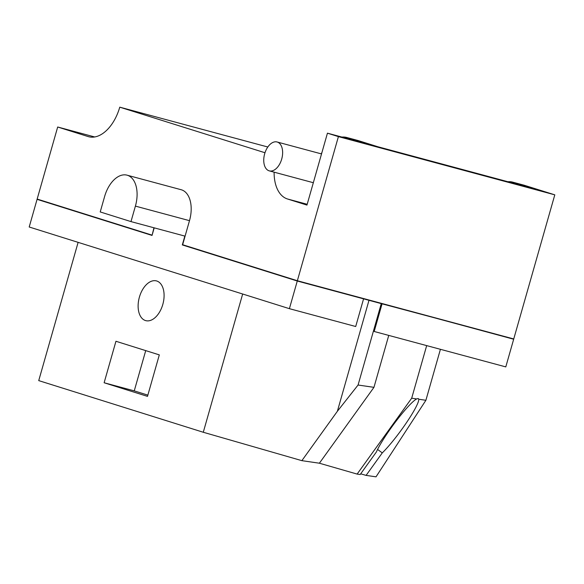<?xml version="1.0" encoding="UTF-8"?>
<svg xmlns="http://www.w3.org/2000/svg" width="584" height="584" viewBox="0 0 584 584"><rect width="100%" height="100%" fill="white"/><g stroke="black" fill="none" stroke-linecap="round" stroke-linejoin="round"><path stroke-width="0.88" d="M388.754 335.406L373.957 387.338L319.39 463.214L357.123 474.084L360.175 474.522L376.351 452.023A36.391 4.76 -53.8 0 1 391.601 427.211A36.391 4.76 -53.8 0 1 416.662 398.93L418.254 398.507L418.75 399.237A36.391 4.76 -53.8 0 1 402.237 428.758A36.391 4.76 -53.8 0 1 382.279 452.892L377.571 449.439M104.127 382.761L115.946 341.268L159.315 354.882L147.496 396.375L104.127 382.761L134.254 390.871L145.723 350.619M134.254 390.871L147.847 395.134M357.123 474.084L411.691 398.208L416.662 398.93M382.279 452.892L366.102 475.391L360.678 473.828M418.75 399.237L425.897 400.281L376.016 476.836L366.102 475.391M440.416 349.305L425.897 400.281M426.678 345.611L411.691 398.208M162.805 304.447A20.571 12.257 105.1 0 1 145.759 320.638A20.571 12.257 105.1 0 1 139.408 297.103A20.571 12.257 105.1 0 1 156.454 280.911A20.571 12.257 105.1 0 1 162.805 304.447M513.672 339.231L505.788 366.898L374.183 331.486L382.06 303.826L513.358 338.851M319.39 463.214L301.87 460.659L337.377 411.282L358.072 385.024L373.957 387.338M78.117 242.36L38.734 380.615L203.283 432.262L301.87 460.659M242.667 294L203.283 432.262M382.06 303.826L363.577 298.847L355.7 326.514L289.394 308.673L29.2 227.001L37.077 199.341L152.044 235.425L154.198 227.848M37.471 199.443L37.077 199.341M381.235 303.702L358.072 385.024M368.964 300.402L337.377 411.282M289.394 308.673L297.278 281.013L363.577 298.847M182.858 244.798L182.317 244.93L184.836 236.089M182.317 244.93L297.278 281.013M297.417 280.751L513.285 339.122M182.785 245.068L297.336 281.021M104.631 196.45L100.222 211.941L130.984 221.599L135.4 206.108A27.039 16.111 -74.9 0 0 127.042 175.163A27.039 16.111 -74.9 0 0 104.631 196.45M152.044 235.418L153.95 227.775M37.544 199.188L152.015 235.41M130.984 221.599L185.084 236.155L182.639 244.725L297.358 280.736L513.745 338.954L554.8 194.844L524.359 185.289A37.398 22.287 -74.9 0 0 523.833 185.135L512.679 182.135A37.398 22.287 105.1 0 1 513.205 182.288L532.681 188.398L377.863 146.745L358.386 140.627A37.398 22.287 -74.9 0 0 357.861 140.474L346.706 137.474A37.398 22.287 105.1 0 1 347.232 137.627L366.708 143.744L327.442 133.174L306.958 205.093L287.481 198.983A37.398 22.287 105.1 0 1 274.115 172.163M127.042 175.163L181.135 189.72A27.039 16.111 105.1 0 1 189.493 220.664L185.084 236.155M267.808 147L119.764 107.164A37.544 22.367 105.1 0 1 88.651 136.714A37.544 22.367 105.1 0 1 88.126 136.561L57.685 127.005L37.157 199.064L151.876 235.075M57.685 127.005L94.696 136.963M119.764 107.164L264.983 152.745M507.883 181.726A37.398 22.287 105.1 0 1 512.679 182.135M554.8 194.844L338.406 136.619L297.358 280.736M338.406 136.619L327.442 133.174M321.156 153.84A37.398 22.287 105.1 0 1 321.937 152.504M341.91 137.072A37.398 22.287 105.1 0 1 346.706 137.474M281.7 159.096A14.958 8.913 -74.9 0 0 277.072 141.978A14.958 8.913 -74.9 0 0 264.676 153.753A14.958 8.913 -74.9 0 0 269.297 170.871A14.958 8.913 -74.9 0 0 281.7 159.096M135.4 206.108L189.493 220.664M88.126 136.561L89.184 136.846M513.205 182.288L524.359 185.289M287.481 198.983L307.191 204.283M347.232 137.627L358.386 140.627M313.331 182.712L269.297 170.871M321.529 153.935L277.072 141.978"/></g></svg>
